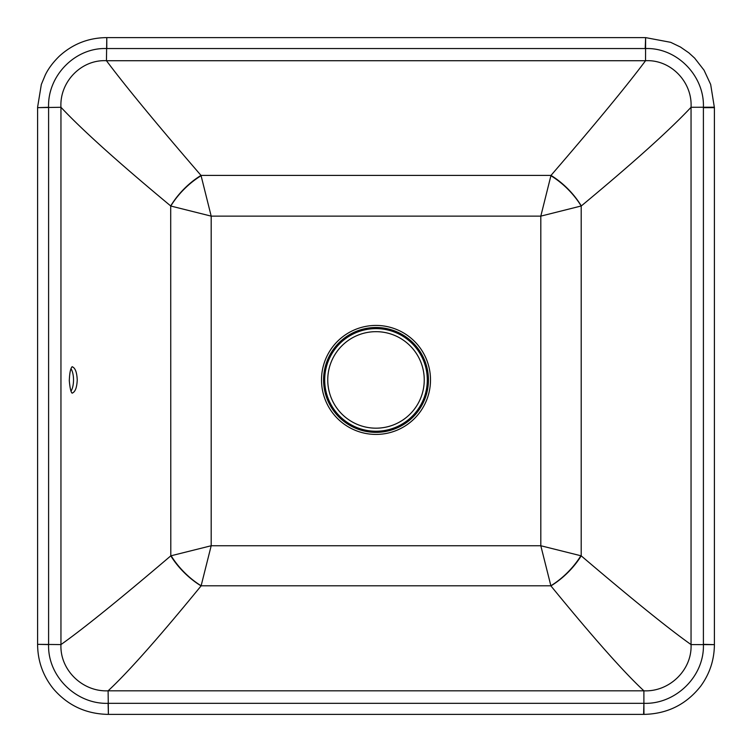 <?xml version="1.0" encoding="UTF-8"?>
<svg xmlns="http://www.w3.org/2000/svg" width="752" height="752" viewBox="0 0 752 752"><rect width="100%" height="100%" fill="white"/><g stroke="black" fill="none" stroke-linecap="round" stroke-linejoin="round"><path stroke-width="1.13" d="M171.136 555.756L170.798 555.841A48.25 23.791 -135.4 0 0 201.094 585.893L211.19 545.745L171.136 555.756A48.25 23.66 -135 0 0 201.179 585.799L550.821 585.799A48.25 23.66 135 0 0 580.864 555.756L540.81 545.745L550.906 585.893A48.25 23.791 135.4 0 0 581.202 555.841L581.202 206.029A48.25 23.904 45 0 0 550.906 175.742L540.81 216.134L581.296 205.954C633.099 162.949 669.684 130.068 691.05 107.282L691.05 644.586L714.4 644.643C714.268 659.936 709.709 673.773 700.723 686.144C686.266 704.492 667.344 713.902 643.956 714.381L643.891 703.327C675.559 704.445 704.445 676.433 703.402 644.586L703.402 107.282C704.605 76.008 677.035 47.432 645.545 48.551L106.455 48.551C74.974 47.423 47.395 76.008 48.598 107.282L37.6 107.658L37.6 644.342L48.598 644.586C47.564 676.443 76.441 704.436 108.109 703.327L108.401 714.381L643.599 714.381L643.891 703.327L643.891 690.815L108.109 690.815C82.664 692.047 59.793 670.004 60.95 644.586L60.95 107.282C82.306 130.058 118.891 162.949 170.704 205.954L170.798 555.841C119.831 599.259 83.218 628.841 60.95 644.586L37.6 644.342M714.4 644.643L703.402 644.342M108.401 703.327L643.599 703.327M714.4 644.342L714.4 107.658L703.402 107.658M714.4 107.658L710.668 84.45L704.041 70.19L694.632 58.101L688.832 52.828L680.494 47.056L670.662 42.319L645.62 37.619L645.216 48.551M48.598 107.658L48.598 644.342M645.216 37.619L106.784 37.619L106.784 48.551M72.201 366.779C75.2 367.831 76.883 372.221 77.24 379.929C76.883 387.637 75.2 392.027 72.201 393.08M71.026 391.106A13.16 5.283 90 0 0 73.527 379.929A13.16 5.283 90 0 0 71.026 368.753M550.906 585.893C592.971 637.367 623.963 672.335 643.891 690.815C669.336 692.047 692.216 669.994 691.05 644.586C668.725 628.804 632.112 599.212 581.202 555.841L580.864 555.756M201.094 175.742A48.25 23.904 -45 0 0 170.798 206.029L211.19 216.134L201.01 175.413A48.25 24.036 -45.4 0 0 170.704 205.954M581.296 205.954A48.25 24.036 45.4 0 0 550.99 175.413L550.906 175.742M550.99 175.413L201.01 175.413C156.792 124.136 125.264 85.907 106.455 60.715L645.545 60.715C626.726 85.916 595.208 124.146 550.99 175.413M108.401 714.381L108.109 690.815C127.981 672.391 158.982 637.414 201.094 585.893M37.6 107.658L60.95 107.282C59.511 82.006 81.216 59.342 106.455 60.715L106.784 37.619M645.62 37.619L645.545 60.715C670.793 59.352 692.489 82.006 691.05 107.282L714.4 107.207M324.695 379.929A51.305 51.305 0 0 0 401.653 424.354A51.305 51.305 0 0 0 401.653 335.495A51.305 51.305 0 0 0 324.695 379.929M327.75 379.929A48.25 48.25 0 0 0 376 428.179A48.25 48.25 0 0 0 424.25 379.929A48.25 48.25 0 0 0 376 331.67A48.25 48.25 0 0 0 327.75 379.929M321.508 379.929A54.492 54.492 0 0 0 403.251 427.117A54.492 54.492 0 0 0 403.251 332.732A54.492 54.492 0 0 0 321.508 379.929M323.576 379.929A52.424 52.424 0 0 1 402.217 334.527A52.424 52.424 0 0 1 402.217 425.331A52.424 52.424 0 0 1 323.576 379.929M540.81 545.745L211.19 545.745L211.19 216.134L540.81 216.134L540.81 545.745M108.044 714.381C85.813 713.958 67.511 705.348 53.148 688.541C42.949 675.691 37.769 661.055 37.6 644.643M37.6 107.207L41.332 84.45L45.299 74.956C48.316 68.667 52.988 62.407 59.314 56.193C72.643 44.039 88.332 37.844 106.38 37.619M71.985 393.089L72.295 393.155C72.869 392.469 70.669 395.984 69.297 380.7C69.851 366.149 72.606 366.995 72.305 366.703L71.985 366.769"/></g></svg>
